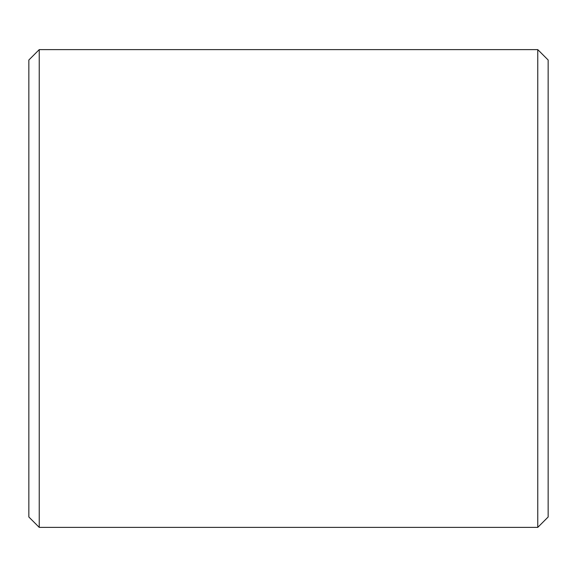 <?xml version="1.0" encoding="UTF-8"?>
<svg xmlns="http://www.w3.org/2000/svg" width="577" height="577" viewBox="0 0 577 577"><rect width="100%" height="100%" fill="white"/><g stroke="black" fill="none" stroke-linecap="round" stroke-linejoin="round"><path stroke-width="0.87" d="M548.15 60.008L548.15 516.992L537.764 527.378L537.764 49.622L548.15 60.008M39.236 527.378L28.85 516.992L28.85 60.008L39.236 49.622L39.236 527.378L537.764 527.378M39.236 49.622L537.764 49.622"/></g></svg>
